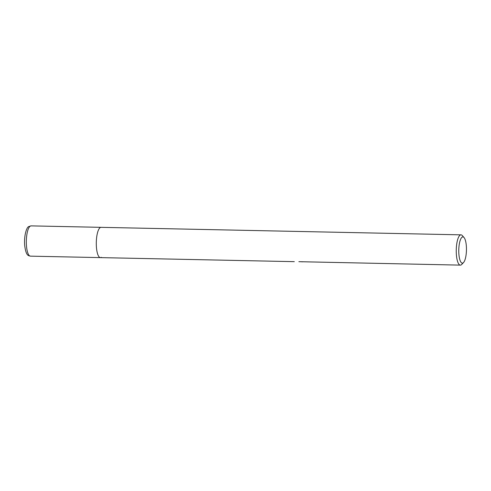 <?xml version="1.0" encoding="UTF-8"?>
<svg xmlns="http://www.w3.org/2000/svg" width="491" height="491" viewBox="0 0 491 491"><rect width="100%" height="100%" fill="white"/><g stroke="black" fill="none" stroke-linecap="round" stroke-linejoin="round"><path stroke-width="0.74" d="M463.529 262.538L461.736 264.428A15.141 4.425 -88.8 0 1 461.282 264.821A15.141 4.425 -88.8 0 1 460.368 265.122A15.141 4.425 -88.8 0 1 456.286 252.988A15.141 4.425 -88.8 0 1 460.092 235.146A15.141 4.425 -88.8 0 1 461 234.845A15.141 4.425 -88.8 0 1 462.338 235.6L464.05 237.558A13.122 3.836 -88.8 0 1 466.45 250.103A13.122 3.836 -88.8 0 1 463.529 262.538A13.122 3.836 -88.8 0 1 463.13 262.881A13.122 3.836 -88.8 0 1 458.803 252.632A13.122 3.836 -88.8 0 1 462.099 237.165A13.122 3.836 -88.8 0 1 464.05 237.558M101.318 257.309A15.141 4.425 -88.8 0 1 100.409 257.609A15.141 4.425 -88.8 0 1 96.328 245.482A15.141 4.425 -88.8 0 1 101.042 227.339L461 234.845M298.866 261.685L460.368 265.122M302.622 261.832L300.418 261.715M100.409 257.609A15.141 4.425 -88.8 0 1 96.291 243.941A15.141 4.425 -88.8 0 1 100.127 227.64A15.141 4.425 -88.8 0 1 101.042 227.339L31.074 225.878A15.141 4.425 -88.8 0 0 30.166 226.179A15.141 4.425 -88.8 0 0 26.324 242.48A15.141 4.425 -88.8 0 0 30.442 256.155L294.299 261.66M30.442 256.155C28.368 255.455 26.219 256.333 24.716 245.782C23.771 236.11 26.594 226.971 28.84 226.566L31.074 225.878"/></g></svg>
